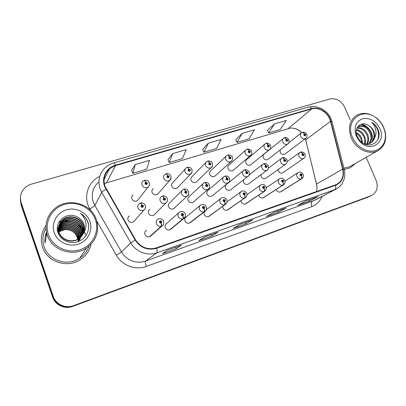 <?xml version="1.0" encoding="UTF-8"?>
<svg xmlns="http://www.w3.org/2000/svg" width="406" height="406" viewBox="0 0 406 406"><rect width="100%" height="100%" fill="white"/><g stroke="black" fill="none" stroke-linecap="round" stroke-linejoin="round"><path stroke-width="0.61" d="M276.192 189.546L276.298 189.846C277.364 191.825 278.831 192.48 280.708 191.81L281.043 191.602M258.769 195.139L258.952 195.743C260.033 197.758 261.535 198.412 263.464 197.712L263.849 197.463M222.681 206.451L222.919 207.994C224.031 210.08 225.609 210.739 227.649 209.968L228.162 209.613M204.127 212.013L204.198 214.358C205.329 216.489 206.943 217.149 209.044 216.337L209.643 215.901M200.046 205.563L186.329 216.779C184.903 217.768 184.451 219.133 184.984 220.889C186.131 223.067 187.79 223.721 189.952 222.869L190.658 222.331M178.731 212.795L166.633 223.437C165.186 224.452 164.724 225.837 165.252 227.599C166.424 229.821 168.125 230.476 170.358 229.573L171.19 228.893M240.925 200.787L241.169 201.787C242.26 203.837 243.798 204.497 245.782 203.766L246.224 203.472M145.338 231.293L146.388 230.278C144.932 231.318 144.465 232.724 144.983 234.49C146.18 236.759 147.931 237.414 150.235 236.454L151.225 235.576M278.014 169.632L278.277 170.885C279.369 172.88 280.85 173.524 282.728 172.809L283.114 172.545M260.901 174.763L261.129 176.488C262.24 178.523 263.758 179.163 265.686 178.417L266.128 178.102M223.432 177.143L208.212 190.262C206.903 191.206 206.512 192.505 207.035 194.159C208.202 196.316 209.836 196.961 211.942 196.083L212.602 195.55M203.015 183.761L189.262 196.418C187.942 197.387 187.542 198.701 188.059 200.356C189.252 202.564 190.932 203.203 193.099 202.279L193.86 201.62M181.995 190.617L169.804 202.741C168.48 203.736 168.069 205.06 168.581 206.72C169.799 208.973 171.525 209.613 173.763 208.633L174.641 207.811M148.763 210.389L149.819 209.237C148.489 210.257 148.073 211.597 148.576 213.257C149.824 215.566 151.6 216.195 153.91 215.15L154.93 214.114M243.504 179.822L243.554 182.228C244.681 184.304 246.234 184.943 248.218 184.157L248.721 183.786M243.265 170.738L226.675 184.263C225.381 185.187 225 186.471 225.528 188.12C226.675 190.231 228.268 190.876 230.309 190.049L230.882 189.602M128.083 217.393L129.286 215.916C127.951 216.961 127.535 218.311 128.032 219.971C129.311 222.336 131.143 222.96 133.528 221.843L134.701 220.509M280.17 149.89L280.211 152.296C281.333 154.31 282.83 154.94 284.702 154.189L285.124 153.869M283.246 138.522L264.25 153.986C263.068 154.848 262.743 156.061 263.261 157.614C264.402 159.67 265.93 160.299 267.858 159.502L268.33 159.132M264.722 144.221L246.899 159.396C245.711 160.279 245.371 161.502 245.889 163.065C247.046 165.156 248.619 165.785 250.598 164.953L251.131 164.516M226.106 156.158L210.866 170.637C209.653 171.56 209.303 172.809 209.811 174.382C211.013 176.559 212.668 177.189 214.769 176.255L215.454 175.636M245.686 150.098L229.111 164.943C227.908 165.851 227.563 167.084 228.076 168.652C229.258 170.789 230.867 171.413 232.907 170.535L233.511 170.018M152.169 189.881L153.194 188.638C151.971 189.638 151.605 190.916 152.093 192.485C153.387 194.819 155.183 195.428 157.492 194.312L158.492 193.175M185.237 168.906L172.926 182.477C171.702 183.451 171.342 184.72 171.839 186.288C173.098 188.572 174.844 189.191 177.077 188.14L177.96 187.222M205.964 162.42L192.145 176.478C190.927 177.427 190.566 178.686 191.069 180.259C192.302 182.487 193.997 183.111 196.164 182.127L196.94 181.375M131.783 196.529L132.924 194.971C131.706 195.991 131.341 197.286 131.818 198.844C133.148 201.239 135.005 201.838 137.385 200.645L138.512 199.214M42.549 247.173C47.152 262.078 67.665 268.564 80.51 259.535C86.148 255.714 89.68 250.588 91.096 244.163C89.68 250.588 86.148 255.714 80.51 259.535C67.665 268.564 47.152 262.078 42.549 247.173C40.128 239.398 41.265 232.171 45.964 225.497C41.265 232.171 40.128 239.398 42.549 247.173M344.278 169.388L350.231 167.861L355.443 163.43L350.231 167.861L344.278 169.388M301.719 132.64C298.268 129.23 294.38 127.728 290.046 128.134L104.271 183.558M105.027 186.379C102.88 179.452 104.383 173.595 109.529 168.805L115.583 165.572L311.691 108.94C319.014 106.6 328.566 112.939 330.504 121.348L342.674 169.109C344.095 176.219 342.045 181.35 336.523 184.507L156.483 247.848C147.764 250.192 140.78 247.513 135.538 239.814L105.027 186.379M316.386 191.647C317.127 189.237 317.182 186.719 316.558 184.096L305.378 138.644M104.616 186.506L135.162 240.022C140.537 247.919 147.698 250.664 156.635 248.259L335.584 185.309C342.03 182.375 344.501 176.96 343.004 169.069L330.829 121.318C328.84 112.701 319.055 106.205 311.549 108.6L115.436 165.181C106.484 167.541 101.206 177.696 104.616 186.506M59.083 222.021L61.27 221.407M61.895 221.275L62.357 221.194M62.575 221.158L64.341 220.95M65.183 220.9L69.675 221.209M77.348 224.168L80.972 227.091M81.591 227.746L82.748 229.157M83.154 229.72L83.666 230.496M83.803 230.725L84.103 231.237M84.336 231.659L85.514 234.323M46.665 233.277L45.426 241.753M350.139 119.902L344.74 107.316C341.238 100.703 336.3 97.927 329.921 98.988L31.551 184.096C28.506 184.984 25.959 186.582 23.918 188.886C20.523 193.028 19.6 197.636 21.153 202.711L20.391 198.174L21.097 203.807L52.932 296.73C55.475 304.739 65.254 309.154 73.247 305.992L369.815 196.311M274.557 123.876L268.691 132.975L280.196 129.56L286.321 120.44L274.557 123.876L267.351 130.392M242.179 133.32L237.048 142.379L249.081 138.801L254.496 129.727L242.179 133.32L235.724 139.725M135.259 164.526L132.828 173.347L146.688 169.231L149.499 160.37L135.259 164.526L131.58 170.444M172.651 153.615L169.226 162.532L182.431 158.609L186.202 149.657L172.651 153.615L167.952 159.715M208.248 143.227L203.929 152.22L216.525 148.474L221.158 139.456L208.248 143.227L202.624 149.489M21.153 202.711L53.216 296.284C55.779 304.353 65.63 308.799 73.679 305.616L371.581 195.509C376.991 192.414 378.493 187.364 376.093 180.36L366.197 157.31M317.868 196.692L309.276 201.244L297.831 205.324L306.16 200.853L317.868 196.692L306.094 200.889M218.108 232.166L211.922 235.972L198.757 240.672L204.583 236.977L218.108 232.166L204.538 237.002M181.472 245.194L176.27 248.69L162.441 253.623L167.247 250.253L181.472 245.194L167.211 250.279M286.184 207.958L278.318 212.287L266.336 216.56L273.918 212.318L286.184 207.958L273.857 212.353M252.974 219.768L245.899 223.853L233.348 228.329L240.098 224.345L252.974 219.768L240.047 224.376M245.899 223.853L245.361 222.488M278.318 212.287L277.78 210.958M176.27 248.69L175.727 247.249M211.922 235.972L211.384 234.572M309.276 201.244L308.743 199.945M203.929 152.22L202.609 149.449M169.226 162.532L167.932 159.675M132.828 173.347L131.564 170.403M237.048 142.379L235.708 139.684M268.691 132.975L267.331 130.356M244.275 216.992L231.044 221.64M231.679 221.422L230.999 221.498M210.176 228.979L196.413 233.815M196.966 233.623L196.362 233.668M174.397 241.555L160.055 246.594M160.517 246.432L160.005 246.442M276.801 205.563L264.073 210.034M264.778 209.785L264.027 209.892M307.865 194.641L295.609 198.95M296.38 198.681L295.563 198.813M20.346 199.295L21.046 204.888L52.648 297.167C55.175 305.119 64.884 309.504 72.826 306.363L367.75 197.25M21.046 204.888L21.097 203.807L52.932 296.73C55.475 304.739 65.254 309.154 73.247 305.992L371.581 195.509M46.67 233.293L45.99 235.368L46.67 233.293M149.449 183.837C149.56 185.212 149.083 186.313 148.007 187.136C145.439 188.404 143.435 187.745 141.988 185.146C141.461 183.456 141.851 182.071 143.161 180.975L144.211 180.386C144.612 180.325 145.089 180.909 145.642 182.142L144.937 183.705C146.327 185.009 147.134 184.76 147.358 182.959L145.749 182.106L145.987 182.842L146.632 183.182L146.47 183.745L145.663 183.482L145.947 182.857L145.642 182.142M145.632 183.314L145.987 182.842M145.688 183.537L146.074 183.827M145.749 182.106L144.414 180.391M145.632 183.273L145.947 182.857M140.151 203.147L140.232 203.086C140.623 203.03 141.11 203.65 141.684 204.939L140.963 206.547C142.369 207.862 143.191 207.603 143.419 205.756L141.79 204.903L142.034 205.654L142.684 205.994L142.501 206.583L141.704 206.309L141.988 205.664L141.684 204.939M141.674 206.081L142.034 205.654M141.684 206.253L142.181 206.669M141.79 204.903C141.354 203.629 140.948 202.985 140.577 202.975L140.43 203.096M141.679 206.035L141.988 205.664M149.748 236.688L161.552 226.172C161.852 225.706 161.71 224.716 161.126 223.209L161.821 221.59C160.421 220.28 159.614 220.549 159.401 222.402L161.02 223.244L160.776 222.498L160.126 222.158L160.329 221.549L161.096 221.833L160.817 222.483L161.126 223.209M160.096 222.041L160.527 222.503M161.02 223.244C161.476 224.792 161.547 225.807 161.233 226.279C159.01 226.7 157.396 225.863 156.391 223.762C155.818 221.849 156.32 220.336 157.888 219.22C159.254 217.58 163.77 219.671 163.603 221.168C164.004 223.706 163.491 225.294 162.075 225.924L161.552 226.172M149.454 236.789L161.233 226.279M95.385 219.555C91.208 207.669 76.851 200.605 64.321 204.477C51.729 208.166 44.056 222.265 48.41 234.566C52.577 246.929 67.726 254.009 80.261 249.665C92.862 245.498 99.744 231.379 95.385 219.555M96.308 219.453C91.096 203.091 67.315 196.895 54.292 208.994C46.624 216.286 44.269 225.005 47.228 235.145C52.019 250.563 73.308 257.323 86.508 248.005C96.44 240.535 99.703 231.019 96.308 219.453M45.924 228.4C42.655 234.221 42.041 240.316 44.087 246.675C48.416 260.677 67.716 266.737 79.759 258.196C84.25 255.161 87.32 251.147 88.98 246.163M58.733 230.816L59.022 230.572C65.087 225.406 75.46 228.482 77.739 235.922L78.317 238.911M78.328 239.119L78.333 239.738M78.328 239.941L78.201 241.281M58.768 231.004L58.911 230.887C64.96 225.731 75.308 228.796 77.582 236.221L78.145 239.007M78.16 239.22L78.175 239.844M78.17 240.047L78.064 241.392M58.611 230.065L59.479 229.288C65.599 224.076 76.074 227.187 78.378 234.704L78.977 238.489M78.972 238.698L78.85 240.068M58.637 230.253L59.367 229.613C65.467 224.411 75.917 227.512 78.216 235.008L78.815 238.596M78.815 238.804L78.586 240.92M58.54 229.324L59.946 227.979C66.122 222.721 76.698 225.873 79.028 233.465L79.378 239.581M58.55 229.507L59.829 228.309C65.99 223.067 76.541 226.208 78.865 233.775C79.586 235.886 79.657 238.099 79.079 240.423M58.52 228.583L60.423 226.644C66.66 221.341 77.343 224.533 79.693 232.196C80.515 234.627 80.505 237.15 79.657 239.763M58.52 228.766L60.301 226.979C66.523 221.691 77.181 224.868 79.525 232.516C80.251 234.638 80.327 236.86 79.754 239.195M58.545 227.847L60.905 225.279C67.208 219.93 77.993 223.163 80.368 230.902L80.748 237.063M58.53 228.03L60.783 225.624C67.071 220.285 77.83 223.508 80.2 231.227C81.088 233.861 81.012 236.566 79.982 239.347M58.616 227.111L61.402 223.884C67.766 218.494 78.662 221.762 81.063 229.583C81.814 231.79 81.885 234.105 81.271 236.525M58.596 227.294L61.276 224.239C67.624 218.854 78.495 222.118 80.885 229.918C81.621 232.054 81.702 234.308 81.144 236.662M58.738 226.381L61.905 222.463C68.335 217.022 79.343 220.336 81.768 228.238C82.611 230.72 82.611 233.293 81.763 235.962M58.703 226.563L61.778 222.823C68.193 217.393 79.17 220.697 81.591 228.578C82.494 231.253 82.423 233.998 81.383 236.825M58.911 225.655L62.422 221.011C68.918 215.52 80.038 218.88 82.489 226.863C83.423 229.629 83.331 232.465 82.22 235.368M58.86 225.837L62.291 221.377C68.771 215.901 79.86 219.245 82.306 227.208C83.22 229.903 83.154 232.674 82.108 235.521M83.748 232.618C84.813 229.826 84.864 227.015 83.895 224.183C82.57 220.691 80.139 218.195 76.592 216.687C66.574 211.455 54.247 221.94 57.911 232.222C60.189 239.976 69.578 244.442 77.49 241.859C85.443 239.367 90.162 230.806 88.275 223.107L87.985 222.219C86.569 218.403 84.047 215.449 80.424 213.363C83.438 216.017 85.265 219.301 85.899 223.224C86.361 226.578 85.646 229.715 83.748 232.618C82.788 234.937 81.307 236.82 79.292 238.271C72.491 243.448 61.748 240.129 59.21 232.562C57.693 227.39 58.936 223.046 62.95 219.524C69.512 213.987 80.748 217.388 83.225 225.457C84.25 228.527 84.057 231.623 82.646 234.744M79.114 238.596C72.329 243.762 61.616 240.453 59.088 232.902C57.571 227.746 58.814 223.412 62.818 219.9C69.36 214.373 80.566 217.763 83.042 225.812C84.042 228.806 83.875 231.836 82.545 234.907M76.592 216.687C80.149 218.326 82.55 220.889 83.788 224.381C84.879 227.69 84.6 230.984 82.946 234.257M58.231 232.12L58.728 231.709M58.906 231.577C64.99 226.771 74.887 229.913 77.115 237.114L77.617 239.296L77.094 237.155C74.79 231.846 70.644 229.339 64.656 229.629L58.956 231.765M58.266 232.308L58.779 231.897M57.576 230.836L58.352 227.243M58.423 227.071L58.652 226.553M58.723 233.917C57.774 231.273 57.814 228.578 58.834 225.832M58.327 233.399C57.657 230.928 57.809 228.466 58.784 226.01M54.237 232.704C57.398 242.032 68.812 247.401 78.317 244.148C87.869 241.037 93.162 230.329 89.858 221.321C86.691 212.267 75.729 206.908 66.229 209.887C56.683 212.729 50.938 223.422 54.237 232.704M80.424 213.363C85.326 216.464 88.082 220.691 88.691 226.04M383.568 127.448C382.01 123.942 379.772 120.973 376.854 118.537C363.253 106.215 344.415 120.125 352.499 137.38C356.245 146.241 365.816 152.296 373.804 150.941C381.823 149.672 386.761 141.415 385.106 132.478L383.568 127.448M383.756 127.545C382.132 123.881 379.793 120.78 376.743 118.232C369.886 112.995 363.208 112.005 356.707 115.253C349.515 120.272 347.703 127.834 351.276 137.928C355.737 149.017 369.084 155.437 377.651 150.793C383.964 147.145 386.532 141.146 385.365 132.798L383.756 127.545M356.255 132.468C358.863 133.833 360.726 135.964 361.858 138.872L362.563 142.902M356.356 133.407C358.569 134.838 360.158 136.817 361.112 139.339L361.787 142.349M356.453 129.702C360.249 130.341 363.05 132.767 364.852 136.984C365.704 139.304 365.791 141.623 365.101 143.947M356.341 130.296C359.873 131.153 362.457 133.544 364.101 137.456C364.872 139.547 365.009 141.674 364.512 143.836M357.102 127.814C361.822 127.281 365.42 129.697 367.907 135.066C369.034 138.309 368.821 141.298 367.268 144.034M356.92 128.22C361.431 128.032 364.837 130.473 367.136 135.548C368.201 138.558 368.075 141.395 366.755 144.059M357.498 127.098L358.508 126.398C363.715 124.576 367.882 126.814 371.008 133.112C372.363 137.319 371.754 140.836 369.181 143.658M357.544 127.022L357.747 126.905C362.949 125.089 367.11 127.322 370.226 133.604C371.526 137.573 371.023 140.968 368.724 143.79M367.988 125.195C361.025 120.841 353.844 127.738 356.899 135.629L359.554 140.237C368.009 150.646 382.772 142.146 378.27 130.184L377.986 129.478C376.621 126.433 374.576 124.023 371.85 122.247C373.951 124.525 375.286 127.256 375.854 130.433C376.291 133.153 375.854 135.66 374.535 137.954C375.007 135.807 374.763 133.604 373.809 131.351C372.546 128.56 370.607 126.505 367.988 125.195C370.49 126.652 372.287 128.798 373.373 131.625C374.885 136.528 373.916 140.359 370.47 143.12C368.369 144.145 366.182 144.333 363.898 143.683M374.535 137.954C373.865 140.288 372.505 142.014 370.465 143.125M356.336 136.152L359.371 140.973C369.546 153.468 386.786 142.673 379.889 128.626C375.804 120.958 370.105 117.633 362.802 118.653C356.052 121.267 353.758 126.753 355.925 135.107L356.336 136.152M343.907 168.17L349.662 166.719L350.906 166.013M371.85 122.247C377.504 126.753 379.569 132.371 378.047 139.106M360.883 124.312C363.624 124.835 366.136 126.357 368.409 128.885M361.523 124.114C368.105 125.378 374.017 133.863 372.469 141.141M357.6 137.294L359.467 140.593M171.114 177.899L169.662 180.462C167.186 181.644 165.242 180.975 163.836 178.442C163.303 176.752 163.689 175.372 164.998 174.306L165.978 173.768C166.414 173.692 166.912 174.26 167.47 175.473L166.795 177.006C168.16 178.295 168.947 178.056 169.15 176.285L167.571 175.443L167.81 176.163L168.444 176.503L168.282 177.057L167.5 176.788L167.769 176.174L167.47 175.473M167.47 176.569L167.81 176.163M167.571 175.443L166.171 173.758M167.475 176.524L167.769 176.174M192.063 172.007L190.713 173.971C188.318 175.077 186.435 174.397 185.065 171.931C184.522 170.236 184.908 168.871 186.212 167.835L187.125 167.343C187.597 167.252 188.115 167.8 188.673 168.992L188.034 170.5C189.374 171.768 190.135 171.535 190.318 169.799L188.775 168.962L189.013 169.672L189.632 170.007L189.475 170.561L188.719 170.292L188.978 169.688L188.673 168.992M188.694 170.023L189.013 169.672M188.775 168.962L187.313 167.323M188.699 169.982L188.978 169.688M207.542 161.187L207.679 161.091C208.192 160.989 208.725 161.522 209.283 162.699L208.674 164.176C209.993 165.43 210.734 165.201 210.892 163.496L209.384 162.669L209.623 163.369L210.227 163.699L210.075 164.242L209.339 163.973L209.582 163.379L209.283 162.699M209.318 163.669L209.623 163.369M209.384 162.669L207.867 161.065M209.334 163.633L209.582 163.379M227.517 155.112L227.664 155.016C228.213 154.899 228.766 155.417 229.324 156.579L228.74 158.025C230.04 159.264 230.76 159.045 230.902 157.366L229.42 156.549L230.253 157.564L230.106 158.101L229.39 157.827L229.623 157.249L229.324 156.579M229.375 157.503L229.659 157.239M229.42 156.549L227.852 154.98M169.921 229.781L183.279 218.829C183.629 218.347 183.512 217.362 182.933 215.88L183.598 214.292C182.223 212.998 181.441 213.262 181.249 215.078L182.832 215.916L182.588 215.175L181.954 214.845L182.152 214.241L182.893 214.53L182.629 215.165L182.933 215.88M181.939 214.799L182.233 215.144M182.832 215.916C183.289 217.438 183.334 218.443 182.969 218.93C180.807 219.331 179.229 218.504 178.229 216.439C177.65 214.535 178.138 213.038 179.691 211.952C181.071 210.577 184.958 211.973 185.263 213.896C185.628 216.505 185.121 218.073 183.745 218.606L183.279 218.829M169.637 229.877L182.969 218.93M189.561 223.051L204.385 211.688C204.776 211.196 204.69 210.222 204.116 208.76L204.751 207.202C203.401 205.928 202.64 206.182 202.467 207.968L204.02 208.796L203.771 208.07L203.152 207.74L203.345 207.146L204.066 207.43L203.812 208.055L204.116 208.76M204.02 208.796C204.472 210.298 204.492 211.293 204.086 211.79C201.98 212.181 200.432 211.359 199.442 209.323C198.859 207.43 199.331 205.954 200.863 204.898C203.046 203.853 204.863 204.497 206.309 206.832C206.847 206.938 206.654 210.892 204.802 211.49L204.385 211.688M189.287 223.148L204.086 211.79M208.694 216.499L224.894 204.756C225.33 204.254 225.269 203.284 224.701 201.843L225.305 200.315C223.975 199.057 223.234 199.3 223.082 201.056L224.604 201.873L224.361 201.163L223.752 200.833L223.939 200.249L224.64 200.539L224.396 201.148L224.701 201.843M224.604 201.873C225.051 203.355 225.051 204.345 224.604 204.852C222.559 205.228 221.042 204.411 220.052 202.411C219.463 200.528 219.925 199.072 221.432 198.047C223.473 196.996 225.249 197.636 226.761 199.97C227.441 201.447 226.944 202.985 225.269 204.578L224.894 204.756M208.42 216.596L224.604 204.852M227.33 210.12L244.833 198.011C245.31 197.504 245.27 196.54 244.711 195.119L245.285 193.616C243.976 192.373 243.26 192.617 243.128 194.342L244.615 195.149L244.371 194.449L243.773 194.124L243.955 193.545L244.635 193.835L244.407 194.433L244.711 195.119M244.615 195.149C245.062 196.605 245.036 197.595 244.549 198.108C242.56 198.468 241.073 197.661 240.088 195.692C239.494 193.819 239.941 192.388 241.423 191.388C243.519 190.409 245.26 191.043 246.65 193.292C247.315 194.921 246.823 196.438 245.173 197.854L244.833 198.011M227.066 210.206L244.549 198.108M162.217 196.128L162.309 196.062C162.74 195.991 163.248 196.59 163.826 197.859L163.141 199.432C164.526 200.737 165.318 200.478 165.526 198.671L163.933 197.829L164.176 198.559L164.811 198.899L164.633 199.483L163.857 199.204L164.207 199.534M163.836 198.92L164.176 198.559M163.933 197.829C163.486 196.575 163.06 195.946 162.654 195.951L162.501 196.052M163.846 198.879L164.131 198.575L163.826 197.859M163.857 199.204L164.131 198.575M183.649 189.308L183.751 189.237C184.222 189.15 184.75 189.734 185.334 190.982L184.679 192.53C186.039 193.809 186.811 193.566 186.999 191.784L185.435 190.952L185.679 191.673L186.303 192.008L186.126 192.586L185.375 192.307L185.638 191.688L185.334 190.982M185.364 191.977L185.679 191.673M185.435 190.952C184.989 189.724 184.542 189.115 184.091 189.125L183.954 189.211M185.375 191.942L185.638 191.688M204.477 182.68L204.583 182.609C205.096 182.507 205.644 183.07 206.228 184.304L205.603 185.821C206.943 187.085 207.694 186.846 207.857 185.095L206.324 184.273L206.568 184.984L207.182 185.314L207.009 185.882L206.284 185.603L206.532 184.994L206.228 184.304M206.278 185.248L206.568 184.984M206.324 184.273C205.878 183.065 205.411 182.472 204.928 182.497L204.776 182.583M224.726 176.234L224.838 176.163C225.386 176.047 225.954 176.6 226.538 177.808L225.944 179.3C227.258 180.548 227.989 180.315 228.136 178.594L226.634 177.777L226.878 178.478L227.477 178.807L227.309 179.371L226.604 179.087L226.837 178.493L226.538 177.808M226.609 178.706L226.878 178.478M226.634 177.777C226.183 176.595 225.695 176.016 225.178 176.052L225.025 176.133M246.955 149.2L247.107 149.103C247.685 148.977 248.254 149.479 248.817 150.621L248.259 152.047C249.538 153.27 250.238 153.057 250.36 151.402L248.908 150.596L249.731 151.595L249.588 152.128L248.893 151.854L248.817 150.621M248.883 151.504L249.152 151.271M248.908 150.596L247.295 149.068M265.869 143.45L266.031 143.354C266.635 143.211 267.219 143.704 267.782 144.83L267.255 146.231C268.513 147.434 269.193 147.226 269.3 145.602L267.874 144.8L268.686 145.79L268.544 146.317L267.869 146.038L267.782 144.83M267.874 144.8L266.214 143.313M284.281 137.852L284.449 137.751C285.083 137.598 285.682 138.081 286.25 139.187L285.743 140.562C286.981 141.755 287.646 141.552 287.732 139.953L286.337 139.162L287.138 140.136L287.001 140.659L286.342 140.38L286.25 139.187M286.337 139.162L284.636 137.71M302.211 132.397L302.389 132.3C303.049 132.133 303.663 132.6 304.226 133.696L303.744 135.051C304.967 136.223 305.611 136.025 305.682 134.452L304.312 133.67L305.104 134.635L304.972 135.147L304.327 134.868L304.226 133.696M304.312 133.67L302.572 132.255M244.412 169.967L244.534 169.896C245.117 169.769 245.701 170.302 246.29 171.494L245.721 172.956C247.015 174.189 247.726 173.961 247.853 172.276L246.381 171.464L247.213 172.479L247.051 173.032L246.361 172.753L246.589 172.169L246.29 171.494M246.381 171.464L244.722 169.86M263.57 163.872L263.697 163.801C264.311 163.659 264.915 164.176 265.499 165.354L264.961 166.79C266.234 168.003 266.925 167.785 267.031 166.125L265.59 165.323L266.412 166.323L266.255 166.871L265.58 166.587L265.798 166.013L265.499 165.354M265.59 165.323L263.885 163.76M282.216 157.939L282.348 157.863C282.992 157.711 283.606 158.213 284.195 159.375L283.682 160.786C284.936 161.989 285.606 161.771 285.697 160.142L284.281 159.345L285.093 160.334L284.941 160.872L284.286 160.593L284.195 159.375M284.281 159.345L282.53 157.822M300.364 152.164L300.501 152.088C301.176 151.925 301.805 152.412 302.394 153.554L301.907 154.945C303.14 156.127 303.795 155.919 303.871 154.316L302.48 153.529L303.282 154.503L303.135 155.036L302.495 154.752L302.394 153.554M302.48 153.529L300.689 152.042M245.493 203.898L264.225 191.454C264.737 190.937 264.717 189.978 264.169 188.577L264.712 187.105C263.428 185.877 262.728 186.115 262.616 187.811L264.078 188.607L263.245 187.597L263.418 187.029L264.083 187.318L263.864 187.907L264.169 188.577M264.078 188.607C264.514 190.049 264.473 191.023 263.951 191.546C262.007 191.891 260.55 191.094 259.576 189.155C258.977 187.298 259.409 185.887 260.865 184.918C262.91 183.969 264.621 184.598 265.996 186.801C266.64 188.531 266.153 190.033 264.529 191.312L264.225 191.454M245.234 203.985L263.951 191.546M263.2 197.834L283.089 185.075C283.637 184.547 283.642 183.598 283.099 182.218L283.616 180.771C282.353 179.559 281.673 179.787 281.576 181.457L283.007 182.248L282.185 181.249L282.358 180.69L283.002 180.975L283.099 182.218M283.007 182.248C283.444 183.664 283.383 184.634 282.825 185.161C280.932 185.496 279.501 184.71 278.536 182.796C277.932 180.959 278.349 179.564 279.78 178.62C281.485 177.579 283.17 178.198 284.819 180.482C285.403 182.477 284.921 183.964 283.368 184.948L283.089 185.075M262.951 197.92L282.825 185.161M280.47 191.916L301.45 178.863C302.034 178.335 302.054 177.386 301.516 176.026L302.013 174.605C300.765 173.408 300.105 173.631 300.024 175.27L301.43 176.057L300.623 175.072L300.785 174.519L301.419 174.803L301.516 176.026M301.43 176.057C301.866 177.452 301.785 178.417 301.191 178.95C299.349 179.274 297.943 178.493 296.984 176.61C296.38 174.783 296.781 173.413 298.182 172.494C299.836 171.469 301.491 172.078 303.145 174.336C303.744 176.27 303.267 177.742 301.704 178.747L301.45 178.863M280.226 192.002L301.191 178.95M115.583 165.572L106.519 182.695M335.584 185.309C336.041 187.516 335.726 188.983 334.645 189.698L156.848 252.791C147.53 256.282 135.817 251.877 130.808 242.849L101.754 192.383L100.175 188.993C97.541 180.482 99.358 173.26 105.616 167.328C107.925 165.272 110.579 163.806 113.578 162.928C114.066 162.842 114.685 163.593 115.436 165.181M98.46 182.172C92.654 187.724 90.954 194.428 93.37 202.295L94.821 205.431L121.526 251.969C126.129 260.292 136.949 264.316 145.597 261.053L314.422 200.432M105.92 189.303C103.631 190.622 102.241 191.652 101.754 192.383L94.821 205.431C94.177 206.273 92.502 207.415 89.797 208.857C82.875 197.331 87.863 181.731 99.729 176.463M330.504 121.348L305.728 139.852L316.507 184.172M321.978 196.474C320.029 201.396 316.655 204.781 311.854 206.618L146.302 266.453C145.328 263.585 145.089 261.784 145.597 261.053L156.848 252.791C157.366 252.227 157.3 250.715 156.635 248.259M337.579 188.252L312.194 201.462C311.067 202.361 310.95 204.076 311.854 206.618M343.004 169.069L344.247 169.5M146.302 266.453C135.568 270.548 122.079 265.575 116.355 255.201L121.526 251.969L130.808 242.849L135.162 240.022M330.829 121.318L332.017 121.617L332.118 122.013M311.549 108.6C310.651 107.285 309.722 106.742 308.768 106.971L113.578 162.928M342.674 169.109L316.558 184.096L316.974 186.983M116.355 255.201L96.846 221.158M90.817 210.628L89.797 208.857M53.216 296.284L52.648 297.167M73.679 305.616L72.826 306.363M371.155 195.682L367.009 197.565M104.565 178.599L104.144 178.757M311.691 108.94L288.275 128.504M145.338 205.593C145.891 207.415 145.429 208.887 143.942 210.014C141.369 211.201 139.385 210.516 137.989 207.948C137.446 206.152 137.893 204.695 139.329 203.573L140.232 203.086M85.407 234.511L84.23 231.851M84.037 231.501L83.768 231.034M83.641 230.826L83.453 230.532M82.865 229.659L81.784 228.284M81.246 227.685L78.378 225.137M68.269 221.229L64.595 221.138M63.843 221.194L58.951 222.249M46.451 232.399C44.995 235.85 44.523 239.433 45.046 243.143M212.389 166.15L211.181 167.653C208.867 168.693 207.04 168.013 205.7 165.602C205.152 163.907 205.527 162.557 206.827 161.547L207.679 161.091M232.146 160.345L231.09 161.507C228.847 162.491 227.071 161.801 225.761 159.451C225.208 157.761 225.574 156.422 226.863 155.437L227.664 155.016M185.385 216.474L183.745 218.606L170.358 229.573M206.172 210.034L204.802 211.49L189.952 222.869M226.386 203.553L209.044 216.337M246.082 197.103L227.649 209.968M153.91 215.15L165.922 202.919C163.435 204.03 161.517 203.335 160.157 200.833C159.604 199.036 160.045 197.595 161.476 196.504L162.309 196.062M188.77 193.966L187.278 196.022C184.877 197.067 183.015 196.367 181.685 193.926C181.127 192.129 181.558 190.703 182.979 189.638L183.751 189.237M209.334 187.816L208.034 189.318C205.715 190.297 203.903 189.597 202.604 187.212C202.041 185.42 202.462 184.009 203.873 182.979L204.583 182.609M229.319 181.675L228.218 182.796C225.969 183.72 224.208 183.02 222.94 180.685C222.366 178.904 222.777 177.508 224.173 176.503L224.838 176.163M251.375 154.615L250.461 155.528C248.289 156.452 246.559 155.767 245.28 153.463C244.716 151.778 245.077 150.459 246.356 149.494L247.107 149.103M270.107 148.977L269.315 149.702C267.209 150.58 265.529 149.89 264.27 147.637C263.702 145.962 264.052 144.653 265.316 143.719L266.031 143.354M288.356 143.445L287.676 144.034C285.631 144.866 283.992 144.176 282.759 141.968C282.185 140.298 282.525 139.009 283.774 138.096L284.449 137.751M306.149 138.025L305.556 138.507C303.571 139.299 301.973 138.608 300.76 136.446C300.186 134.787 300.516 133.513 301.744 132.62L302.389 132.3M248.782 175.6L247.853 176.453C245.671 177.326 243.96 176.62 242.712 174.341C242.138 172.565 242.534 171.19 243.91 170.21L244.534 169.896M267.737 169.617L266.955 170.276C264.844 171.104 263.174 170.403 261.951 168.165C261.368 166.404 261.753 165.044 263.108 164.095L263.697 163.801M286.215 163.74L285.55 164.268C283.5 165.054 281.871 164.349 280.668 162.161C280.084 160.411 280.46 159.071 281.794 158.142L282.348 157.863M304.221 157.99L303.658 158.411C301.663 159.162 300.08 158.462 298.892 156.31C298.303 154.574 298.664 153.25 299.978 152.346L300.501 152.088M265.275 190.749L245.782 203.766M283.982 184.507L263.464 197.712M302.216 178.401L280.708 191.81M109.529 168.805L104.063 179.594M305.287 138.71L305.682 139.953M314.488 200.397L335.884 189.191C338.579 187.75 340.67 185.907 342.156 183.659L344.268 178.792C345.039 175.671 345.004 172.479 344.171 169.216L332.017 121.617C331.022 118.009 329.18 114.847 326.5 112.132L321.415 108.422L314.807 106.443L308.768 106.971M301.562 132.747C299.222 130.184 296.243 128.631 292.624 128.093M104.494 178.747L104.129 178.873M367.43 197.392L369.496 196.458M137.385 200.645L148.007 187.136C149.362 186.004 149.748 184.517 149.175 182.67C148.505 181.898 148.9 180.31 144.556 180.279M133.528 221.843L143.942 210.014C145.297 209.237 145.739 207.694 145.282 205.39L144.059 203.726C142.166 202.807 141.009 202.558 140.577 202.975M150.235 236.454L162.075 225.924M58.464 232.141L58.576 231.831M58.911 230.892L59.022 230.572M59.362 229.613L59.479 229.288M59.829 228.309L59.946 227.979M60.301 226.979L60.418 226.644M60.783 225.624L60.905 225.279M61.276 224.239L61.397 223.889M61.778 222.823L61.905 222.463M62.291 221.377L62.422 221.011M62.818 219.9L62.95 219.524M79.759 258.196L86.508 248.005M376.854 118.537L376.743 118.232M357.747 126.905L358.508 126.398M359.554 140.237L359.371 140.973M356.899 135.629L355.925 135.107M349.662 166.719L377.651 150.793M385.106 132.478L385.365 132.798M157.492 194.312L169.662 180.462C170.885 179.782 171.281 178.3 170.845 176.016L169.429 174.245C167.957 173.56 166.922 173.367 166.318 173.666M177.077 188.14L190.713 173.971C191.926 173.362 192.322 171.885 191.906 169.546C191.013 168.622 191.805 167.328 187.465 167.236M196.164 182.127L211.181 167.653C212.379 167.11 212.78 165.643 212.379 163.258C211.435 162.314 212.323 161.086 208.019 160.989M214.769 176.255L231.09 161.507C232.278 161.015 232.679 159.558 232.293 157.142C232.333 156 230.907 155.254 228.005 154.909M206.339 209.658L220.737 198.585M227.015 201.924L240.829 191.825M165.922 202.919C167.252 202.234 167.698 200.701 167.267 198.326L166.11 196.737C164.537 195.859 163.385 195.596 162.654 195.951M173.763 208.633L187.278 196.022C188.582 195.418 189.034 193.895 188.623 191.465L187.44 189.871C186.146 189.094 185.029 188.851 184.091 189.125M193.099 202.279L208.034 189.318C209.298 188.831 209.745 187.323 209.379 184.796L208.192 183.213C207.116 182.512 206.03 182.274 204.928 182.497M211.942 196.083L228.218 182.796C229.461 182.36 229.908 180.863 229.557 178.315C228.857 176.564 227.396 175.808 225.178 176.052M232.907 170.535L250.461 155.528C251.634 155.077 252.04 153.63 251.669 151.194C251.695 150.073 250.284 149.342 247.447 149.002M250.598 164.953L269.315 149.702C270.482 149.286 270.883 147.855 270.528 145.404C270.452 144.45 267.397 142.369 266.366 143.247M267.858 159.502L287.676 144.034C288.813 143.683 289.219 142.262 288.889 139.771C288.808 138.811 285.702 136.761 284.789 137.649M284.702 154.189L305.556 138.507C306.951 137.492 307.357 136.081 306.774 134.279C306.814 133.909 306.154 133.264 304.794 132.346L302.729 132.194M288.844 142.714L301.277 132.99M230.309 190.049L247.853 176.453C249.076 176.057 249.523 174.575 249.188 172.012C249.736 171.398 245.615 168.779 244.874 169.789M248.218 184.157L266.955 170.276C268.168 169.916 268.61 168.449 268.285 165.876C268.305 165.075 265.285 162.74 264.037 163.689M249.177 174.92L262.545 164.531M265.686 178.417L285.55 164.268C287.027 163.242 287.468 161.786 286.875 159.903C286.91 159.132 283.804 156.782 282.688 157.756M268.508 168.038L281.297 158.507M282.728 172.809L303.658 158.411C305.139 157.376 305.581 155.934 304.977 154.092C305.063 153.808 304.439 153.169 303.094 152.174L300.846 151.976M287.164 161.547L299.542 152.661M246.939 194.667L260.353 185.278M266.25 187.734L279.333 178.924M285.012 181.076L297.791 172.748"/></g></svg>
